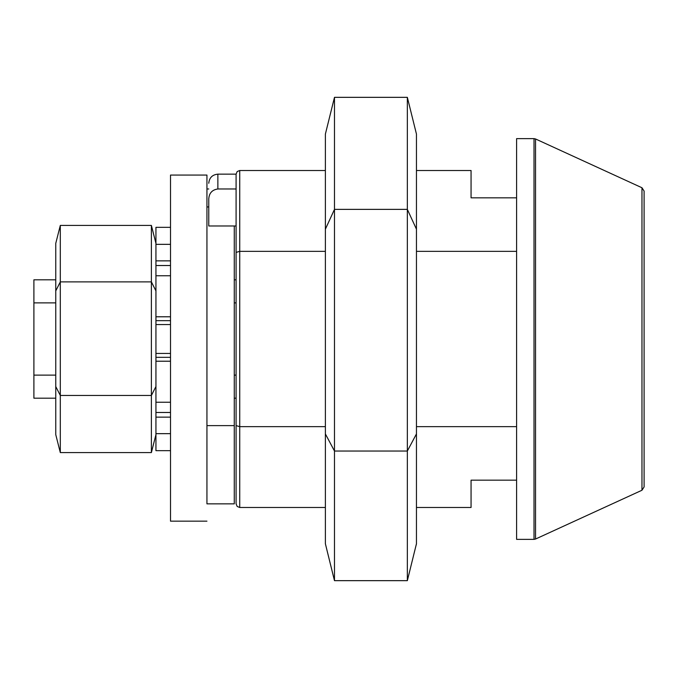 <?xml version="1.0" encoding="UTF-8"?>
<svg xmlns="http://www.w3.org/2000/svg" width="678" height="678" viewBox="0 0 678 678"><rect width="100%" height="100%" fill="white"/><g stroke="black" fill="none" stroke-linecap="round" stroke-linejoin="round"><path stroke-width="1.02" d="M325.381 251.352L239.732 251.352L239.732 170.509L237.173 171.559L236.088 174.153L236.088 225.977L208.765 225.977L208.765 199.044C209.104 193.145 212.146 189.789 217.867 188.976L217.867 174.153C212.341 174.695 209.307 177.729 208.765 183.263M234.266 225.977L234.266 425.615L206.943 425.615L206.943 206.943L208.765 206.943M234.266 425.615L234.266 503.847L206.943 503.847L206.943 175.068L170.509 175.068L170.509 521.153L206.943 521.153L170.509 521.153M208.765 188.976L206.943 188.976M325.381 507.491L239.732 507.491L237.173 506.441L236.088 503.847L236.088 188.976L217.867 188.976M236.088 225.977L236.088 471.057M516.594 251.352L416.453 251.352M516.594 197.832L471.057 197.832L471.057 170.509L416.453 170.509M644.1 339L644.1 191.06L641.973 187.755L641.973 490.245L644.1 486.94L644.1 339M534.018 539.366L516.594 539.366L516.594 138.634L534.018 138.634L534.018 539.366L535.535 539.035L535.535 138.965L641.973 187.755M516.594 426.648L416.453 426.648M325.381 426.648L239.732 426.648L239.732 251.352L236.088 252.386M236.088 425.615L239.732 426.648L239.732 507.491M644.1 425.496L644.1 251.572M416.453 507.491L471.057 507.491L471.057 480.168L516.594 480.168M236.088 375.12L234.266 375.12M234.266 302.88L236.088 302.88M55.757 375.12L33.9 375.12L33.9 302.88L55.757 302.88M33.9 302.88L33.9 279.802L55.757 279.802M55.757 398.198L33.9 398.198L33.9 375.12M170.509 260.861L155.94 260.861L155.94 244.343L170.509 244.343M170.509 433.657L155.94 433.657L155.94 450.658L170.509 450.658M170.509 417.139L155.94 417.139L155.94 433.657L155.94 402.249L170.509 402.249M170.509 227.342L155.94 227.342L155.94 275.751L170.509 275.751M170.509 320.669L155.94 320.669L155.94 275.751M170.509 361.213L155.94 361.213L155.94 316.787L170.509 316.787M155.94 402.249L155.94 357.331L170.509 357.331M55.757 243.368L55.757 434.632L60.308 452.573L60.308 225.427L151.389 225.427L151.389 452.573L155.915 434.734M55.782 243.266L60.308 225.427M55.757 290.904L60.308 281.879L151.389 281.879L155.94 290.904M55.757 386.536L60.308 395.46L151.389 395.46L155.94 386.536M155.915 243.266L151.389 225.427M60.308 452.573L151.389 452.573M407.342 97.335L334.483 97.335L334.483 209.375L325.381 229.181L325.381 433.92L334.483 451.04L334.483 209.375L407.342 209.375L407.342 580.665L334.483 580.665L334.483 451.04L407.342 451.04L416.453 433.92L416.453 134.083L407.342 97.335L407.342 209.375L416.453 229.181M416.453 543.739L415.775 546.485L416.453 543.917L416.453 433.92M415.775 546.485L407.342 580.665M334.483 97.335L325.381 134.083L325.381 229.181M325.381 543.739L326.05 546.476L325.381 543.739L325.381 433.92M334.483 580.665L326.05 546.476M155.94 265.53L170.509 265.53M170.509 412.47L155.94 412.47M155.94 324.559L170.509 324.559M170.509 353.441L155.94 353.441M236.088 174.153L217.867 174.153M325.381 170.509L239.732 170.509M641.973 490.245L535.535 539.035M534.018 138.634L535.535 138.965M236.088 398.198L234.266 398.198M236.088 279.802L234.266 279.802"/></g></svg>
